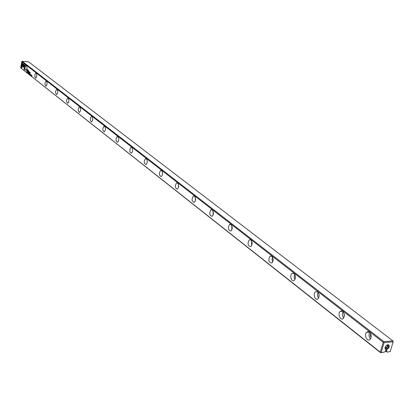 <?xml version="1.0" encoding="UTF-8"?>
<svg xmlns="http://www.w3.org/2000/svg" width="414" height="414" viewBox="0 0 414 414"><rect width="100%" height="100%" fill="white"/><g stroke="black" fill="none" stroke-linecap="round" stroke-linejoin="round"><path stroke-width="0.62" d="M29.601 73.697L29.42 74.318L29.601 73.697M30.036 74.805L30.15 74.132L30.118 74.779M29.922 73.599L30.238 72.269M27.5 69.661L27.101 69.345L26.889 71.208L27.024 70.421L27.588 70.778L27.774 70.421L27.5 69.661M30.941 75.296L31.029 74.846L30.941 75.296M31.785 76.186L31.904 75.514L31.826 76.192M24.152 66.302L23.722 63.658L22.04 65.779L21.885 66.68L23.562 64.563L23.898 66.607L24.152 66.302M21.989 66.55L22.123 65.785L23.733 63.746M27.226 72.362L27.314 71.912L27.226 72.362M28.069 72.481L28.017 73.195L28.017 72.543M383.204 342.295L21.761 61.676L20.7 67.86L380.228 352.128L383.204 342.295L383.757 342.145L383.887 341.659L392.927 340.919L28.597 61.826L22.18 61.329L383.887 341.659M26.361 65.526C27.241 67.42 27.086 69.034 25.906 70.37C24.649 68.972 24.68 67.327 26.004 65.433L26.361 65.526M36.215 73.185C37.125 75.105 36.975 76.75 35.759 78.117C34.44 76.714 34.46 75.037 35.827 73.081L36.215 73.185M46.466 81.149C47.419 83.105 47.263 84.777 46.011 86.174C44.624 84.772 44.64 83.064 46.052 81.046L46.466 81.149M57.142 89.445C58.131 91.432 57.981 93.14 56.687 94.563C55.233 93.166 55.238 91.422 56.692 89.336L57.142 89.445M68.274 98.092C69.298 100.11 69.148 101.849 67.818 103.303C66.292 101.911 66.276 100.136 67.782 97.973L68.274 98.092M79.881 107.112C80.947 109.161 80.797 110.931 79.431 112.427C77.822 111.045 77.796 109.229 79.348 106.988L79.881 107.112M91.996 116.525C93.109 118.606 92.964 120.412 91.556 121.944C89.864 120.577 89.817 118.73 91.416 116.396L91.996 116.525M104.664 126.368C105.818 128.48 105.679 130.322 104.235 131.895C102.444 130.545 102.377 128.661 104.028 126.234L104.664 126.368M117.912 136.661C119.118 138.799 118.978 140.682 117.498 142.297C115.604 140.977 115.511 139.052 117.214 136.522L117.912 136.661M131.787 147.441C133.039 149.609 132.91 151.529 131.388 153.196C129.391 151.907 129.266 149.94 131.021 147.296L131.787 147.441M146.328 158.738C147.638 160.937 147.513 162.893 145.961 164.612C143.844 163.375 143.684 161.367 145.485 158.593L146.328 158.738M161.589 170.599C162.956 172.824 162.847 174.822 161.258 176.592C159.012 175.412 158.81 173.362 160.658 170.449L161.589 170.599M177.632 183.06C179.055 185.306 178.957 187.351 177.337 189.177C174.951 188.065 174.708 185.979 176.597 182.91L177.632 183.06M194.502 196.169C195.988 198.441 195.905 200.521 194.259 202.415C191.729 201.39 191.428 199.263 193.359 196.024L194.502 196.169M212.278 209.981C213.826 212.268 213.769 214.395 212.097 216.356C209.412 215.44 209.044 213.267 211 209.841L212.278 209.981M231.033 224.554C232.647 226.856 232.611 229.025 230.929 231.059C228.073 230.272 227.628 228.057 229.604 224.424L231.033 224.554M250.848 239.944C252.524 242.257 252.519 244.467 250.832 246.578C247.795 245.952 247.267 243.706 249.244 239.841L250.848 239.944M271.812 256.235C273.556 258.548 273.587 260.799 271.91 262.993C268.681 262.554 268.049 260.277 270.011 256.157L271.812 256.235M294.033 273.499C295.839 275.807 295.917 278.099 294.261 280.376C291.647 282.659 289.277 275.372 291.999 273.463L294.033 273.499M317.626 291.829C319.499 294.126 319.629 296.455 318.009 298.815C315.344 301.397 312.534 294.049 315.333 291.854L317.626 291.829M342.72 311.328C344.655 313.605 344.846 315.965 343.289 318.413C340.598 321.321 337.281 313.952 340.127 311.431L341.384 310.857L342.72 311.328M369.469 332.111C371.461 334.357 371.72 336.742 370.245 339.273C367.56 342.554 363.663 335.2 366.535 332.318L367.937 331.588L369.469 332.111M31.64 75.296L31.583 76.01L31.64 75.296M22.263 62.514L21.331 67.927L21.575 68.119L22.351 63.601L22.573 64.946L22.822 64.631L22.263 62.514M23.055 67.513L23.836 66.664L23.743 66.074L23.179 66.783L22.961 65.479L22.713 65.795L23.055 67.513M24.933 64.589L24.105 65.629L24.203 66.219L24.778 65.5L23.996 70.028L24.245 70.225L25.182 64.781L24.933 64.589M30.6 75.043L30.527 74.448L30.6 75.043M29.327 72.383L29.213 73.04L29.642 72.403L29.736 73.449L29.446 72.124M29.078 73.288L29.063 74.039L29.078 73.288M27.019 72.424L27.096 71.725L27.019 72.424M28.545 73.63L28.659 72.957L28.628 73.604M31.257 75.767L31.335 75.063L31.257 75.767M28.323 73.454L28.297 72.673L28.323 73.454M28.328 71.767L28.84 71.141L28.675 72.6L28.98 70.835L28.333 71.493L28.038 70.101L27.733 71.86L28.059 70.525L28.328 71.767M30.734 75.353L30.812 74.655L30.734 75.353M26.817 71.508L26.791 72.212L26.817 71.508M29.917 73.951L29.901 74.701L29.917 73.951M27.738 72.786L27.666 72.191L27.738 72.786M386.909 352.107L390.185 351.621L386.909 352.107L385.506 351.005M390.185 351.621L393.176 341.84L384.135 342.585L381.159 352.417L384.352 352.138L380.554 352.671L20.7 67.86M387.018 351.9L386.485 351.005L386.754 350.115L385.75 350.203L385.481 351.093L384.352 352.138M386.422 349.592C389.279 348.184 389.983 346.554 388.523 344.712C385.988 345.033 384.865 346.471 385.165 349.018L386.422 349.592M386.485 351.005L385.693 350.384M132.604 150.981L132.651 149.604M147.141 162.666L147.198 160.622M162.397 174.843L162.454 172.265M178.439 187.589L178.481 184.546M195.315 200.971L195.336 197.499M213.096 215.042L213.086 211.166M231.861 229.868L231.804 225.594M252.121 243.655L252.095 242.697M251.686 245.512L251.572 240.855M273.136 260.406L273.069 258.636M272.671 262.057L271.977 259.552L272.479 257.016M295.415 278.011L295.296 275.667M294.913 279.574L294.075 276.888L294.633 274.151M319.08 296.636L318.884 293.816M318.537 298.168C317.336 296.279 317.202 294.344 318.143 292.351M344.257 316.405L343.972 313.15M343.672 317.931C342.259 315.934 342.078 313.864 343.134 311.716M371.099 337.436L370.302 335.656L370.706 333.782M370.473 338.983C368.822 336.882 368.579 334.678 369.754 332.359M387.302 344.862L387.385 345.845L386.826 346.942L385.874 347.693L385.015 347.801M385.113 348.267L385.413 348.272C387.168 347.682 387.954 346.539 387.778 344.841M385.036 347.408L385.201 348.443L386.241 348.919C388.363 348.008 389.046 346.72 388.285 345.048L386.924 344.976M22.18 61.329L21.761 61.676M392.927 340.919L393.176 341.84M380.554 352.671L380.228 352.128M381.159 352.417L380.606 352.568M383.757 342.145L384.135 342.585M21.585 68.072L22.33 62.566M22.635 64.863L22.351 63.601M23.143 67.523L22.977 65.567M23.179 66.783L23.758 66.162M24.266 66.142L24.183 65.635L24.985 64.631M24.25 70.173L24.778 65.5M29.316 73.066L29.404 72.393M29.741 73.402L29.585 72.372M23.965 66.53L23.562 64.563M28.685 72.548L28.84 71.141M28.333 71.493L28.954 70.815M27.821 71.87L28.111 70.157M28.338 71.751L28.059 70.525M26.9 71.161L27.169 69.402M27.588 70.778L27.024 70.421M27.164 69.63L27.06 70.22L27.64 70.339L27.241 69.64L27.557 70.535M26.781 72.124L26.765 71.544L26.801 72.114M29.58 74.002L29.523 73.728L29.601 73.992M29.968 74.251L29.839 73.982L29.968 74.251M46.052 81.046L46.311 81.061M56.692 89.336L56.977 89.352M67.782 97.973L68.098 97.994M79.348 106.988L79.7 107.009M91.416 116.396L91.81 116.417M104.028 126.234L104.473 126.254M117.214 136.522L117.711 136.542M131.021 147.296L131.58 147.317M145.485 158.593L146.121 158.609M160.658 170.449L161.377 170.464M176.597 182.91L177.415 182.926M193.359 196.024L194.29 196.034M211 209.841L212.071 209.846M229.604 224.424L230.831 224.419M249.244 239.841L250.656 239.815M270.011 256.157L271.641 256.116M291.999 273.463L293.888 273.395M315.333 291.854L317.512 291.746M340.127 311.431L342.652 311.276M366.535 332.318L369.454 332.095M385.201 348.443L385.165 349.018M387.975 344.888L388.523 344.712"/></g></svg>
